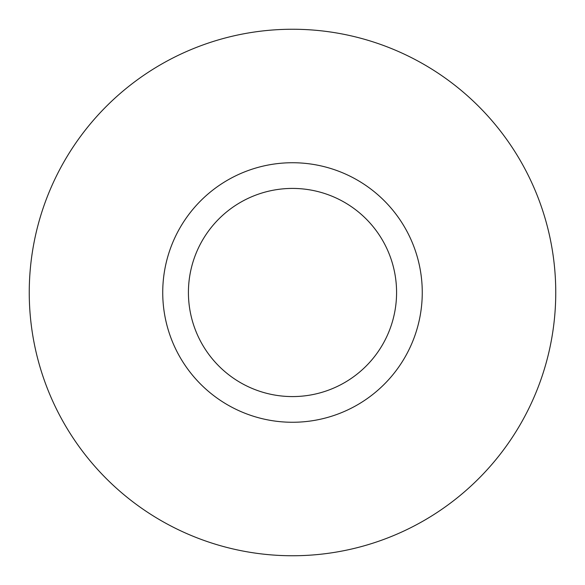 <?xml version="1.0" encoding="UTF-8"?>
<svg xmlns="http://www.w3.org/2000/svg" width="585" height="585" viewBox="0 0 585 585"><rect width="100%" height="100%" fill="white"/><g stroke="black" fill="none" stroke-linecap="round" stroke-linejoin="round"><path stroke-width="0.88" d="M396.579 292.5A104.079 104.079 0 0 0 240.457 202.366A104.079 104.079 0 0 0 240.457 382.634A104.079 104.079 0 0 0 396.579 292.5M422.26 292.5A129.76 129.76 0 0 1 227.616 404.878A129.76 129.76 0 0 1 227.616 180.121A129.76 129.76 0 0 1 422.26 292.5M29.25 292.5A263.25 263.25 0 0 1 424.125 64.518A263.25 263.25 0 0 1 424.125 520.482A263.25 263.25 0 0 1 29.25 292.5"/></g></svg>
